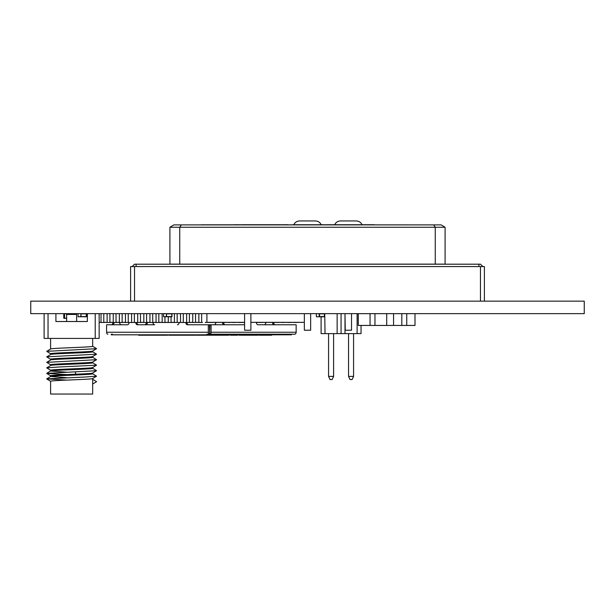 <?xml version="1.0" encoding="UTF-8"?>
<svg xmlns="http://www.w3.org/2000/svg" width="615" height="615" viewBox="0 0 615 615"><rect width="100%" height="100%" fill="white"/><g stroke="black" fill="none" stroke-linecap="round" stroke-linejoin="round"><path stroke-width="0.92" d="M584.25 301.15L584.25 313.65L30.75 313.65L30.75 301.15L584.25 301.15M66.643 318.209L63.768 318.209L63.768 313.811L64.56 313.65L63.929 313.811L63.929 318.209L64.56 318.209L64.56 313.811L66.958 313.811M63.929 313.65L64.56 313.65M70.848 313.65L71.478 313.65L70.848 313.65M66.643 318.293L64.56 318.293M67.081 313.735L64.56 313.735M75.568 371.883L75.568 374.22M76.629 321.514L76.629 314.442A0.784 0.784 -90 0 0 75.837 313.65L67.427 313.65L75.837 313.65M76.629 314.442L66.643 314.442A0.784 0.784 90 0 1 67.427 313.65M66.643 314.442L66.643 321.514M50.599 354.532C49.315 353.617 93.949 352.703 92.665 351.788L92.665 351.027C93.949 351.911 49.315 352.833 50.599 353.748L50.599 354.509L50.599 353.748M50.599 349.036C49.315 348.113 93.949 347.198 92.665 346.283L92.665 338.419M50.599 349.005L50.599 338.419L50.599 349.005M92.665 378.54L92.665 379.301L92.665 378.54C93.949 379.432 49.315 380.354 50.599 381.269L50.599 394.046L92.665 394.046L92.665 384.021L96.593 381.661L92.665 379.301L92.665 384.021M66.743 377.71L50.645 376.495L46.709 378.863L84.117 377.072L96.563 376.203L92.619 373.743M50.599 376.549C49.315 375.634 93.949 374.712 92.665 373.797L92.665 373.013C93.949 373.928 49.315 374.85 50.599 375.765L50.599 376.526L50.599 375.765M66.743 374.604L46.709 373.359L96.563 370.699L92.665 373.013L92.665 373.797M66.743 372.206L50.599 371.045C49.315 370.13 93.949 369.208 92.665 368.293L92.665 367.509C93.949 368.423 49.315 369.346 50.599 370.261L50.599 371.022L50.599 370.261M50.645 370.315L46.709 367.855L59.155 366.986L96.563 365.195L92.665 367.509L92.665 368.293M50.599 365.541C49.315 364.626 93.949 363.703 92.665 362.789L92.665 362.027L92.665 362.789M50.599 364.757L50.599 365.518L50.599 364.757C49.315 363.842 93.949 362.919 92.665 362.004M50.599 360.036C49.315 359.122 93.949 358.207 92.665 357.284L92.665 356.531L92.665 357.284M50.599 359.252L50.599 360.013L50.599 359.252C49.315 358.337 93.949 357.415 92.665 356.5M99.153 321.514L99.153 338.419L99.153 313.65L87.361 313.65L87.361 321.514L55.911 321.514L55.911 313.65L55.911 321.514M99.153 313.65L99.153 338.419L44.119 338.419L44.119 313.65L55.911 313.65M92.665 346.283L96.593 348.636L92.619 351.05M96.593 381.661L92.619 379.247M66.743 380.108L46.709 378.863M96.563 370.699L92.619 368.239M96.563 365.195L92.619 362.735M50.645 364.81L46.709 362.35L96.563 359.69L92.619 357.238M50.645 359.306L46.709 356.854L96.563 354.186L92.619 351.734M50.645 353.802L46.709 351.35L96.563 348.682M399.373 313.658L407.707 313.65M320.284 316.794L323.621 316.794L319.17 316.794L319.17 313.65L323.344 313.865L320.561 313.65M323.344 313.65L324.735 313.65L324.735 316.794L324.174 316.794L324.582 313.865L319.323 313.865L319.323 316.587L324.582 316.587L324.582 313.865L323.344 313.865M320.561 313.865L319.323 313.865L319.731 316.794M319.17 316.794L316.394 316.794L316.394 313.65M323.621 316.794L324.174 316.794M164.712 316.794L171.793 316.587L171.793 313.865L166.534 313.865L166.534 316.587L171.793 316.587L171.793 313.865L167.772 313.65L166.534 313.865L166.534 316.587L170.832 316.587M171.385 316.587L171.946 316.794L171.946 313.65L173.561 313.65L171.946 313.65M168.61 316.794L169.125 316.794M168.572 316.794L171.385 316.794M166.972 316.587L166.419 316.794M166.942 316.587L163.605 316.794L163.605 313.65L166.381 313.65L166.381 316.794M205.295 322.337L244.601 322.337M250.889 322.337L304.356 322.337M196.354 322.337L198.022 322.337L195.524 322.475L195.524 313.65M191.35 322.337L189.405 322.475L189.405 313.65M186.629 313.65L186.629 322.475L183.293 322.475L183.293 313.65M180.51 313.65L180.51 322.475L177.174 322.475L177.174 313.65M171.893 322.337L173.561 322.337L171.062 322.475L171.062 316.794M165.781 322.337L167.449 322.337L164.943 322.475L164.943 316.794M159.662 322.337L161.33 322.337L158.831 322.475L158.831 313.65M153.55 322.337L155.218 322.337L152.712 322.475L152.712 313.65M147.431 322.337L149.099 322.337L146.601 322.475L146.601 313.65M141.319 322.337L142.988 322.337L140.481 322.475L140.481 313.65M137.706 313.65L137.706 322.475L134.37 322.475L134.37 313.65M131.587 313.65L131.587 322.475L128.251 322.475L128.251 313.65M122.969 322.337L124.637 322.337L122.139 322.475L122.139 313.65M116.858 322.337L118.526 322.337L116.02 322.475L116.02 313.65M110.738 322.337L112.407 322.337L109.908 322.475L109.908 313.65M104.627 322.337L106.295 322.337L103.789 322.475L103.789 313.65M99.153 322.337L101.014 322.475L101.014 313.65M124.637 322.337L122.969 322.475M205.295 322.475L207.985 322.337M209.976 322.475L207.985 322.475L209.654 322.337M209.654 322.475L214.105 322.421M215.773 322.475L214.105 322.475L215.773 322.421M222.207 313.65L224.352 313.65L222.207 313.65M223.599 322.475L226.335 322.421M228.004 322.475L232.447 322.337M234.438 322.475L232.447 322.475L234.115 322.337M234.115 322.475L238.566 322.337M240.557 322.475L238.566 322.475L240.234 322.337M240.234 322.475L244.601 322.475M256.401 322.475L256.909 322.337M258.9 322.475L256.909 322.475L258.577 322.337M302.542 313.65L250.889 313.65L304.356 313.65L304.356 330.24L310.644 330.24L310.644 313.65M258.577 322.475L263.028 322.421M264.696 322.475L265.849 322.475M273.637 322.475L275.259 322.421M276.927 322.475L281.37 322.337M283.361 322.475L281.37 322.475L283.038 322.337M283.038 322.475L287.489 322.337M289.481 322.475L287.489 322.475L289.158 322.337M289.158 322.475L293.601 322.337M295.592 322.475L293.601 322.475L295.269 322.337M295.269 322.475L299.72 322.337M301.711 322.475L302.542 322.337M206.917 322.337L206.917 313.65L239.158 313.65M202.473 322.475L201.635 322.475L201.635 313.65M208.031 313.65L206.917 313.65M198.022 322.337L196.354 322.475M198.86 313.65L198.86 322.475L198.022 322.475M198.022 313.65L196.354 313.65L198.022 313.65M191.911 322.337L190.243 322.475M192.741 313.65L192.741 322.475L191.911 322.475M191.911 313.65L190.243 313.65L191.911 313.65M185.792 313.65L184.123 313.65L185.792 313.65M186.906 322.475A2.36 1.668 90 0 0 188.574 324.774L187.46 324.774A2.36 1.668 90 0 1 185.792 322.475L184.123 322.475M179.68 313.65L178.012 313.65L179.68 313.65M179.68 322.475L178.012 322.475M173.561 322.337L171.893 322.475M174.399 313.65L174.399 322.475L173.561 322.475M167.449 322.337L165.781 322.475M168.279 316.794L168.279 322.475L167.449 322.475M161.33 322.337L159.662 322.475M162.168 313.65L162.168 322.475L161.33 322.475M159.662 313.65L161.33 313.65L159.662 313.65M155.218 322.337L153.55 322.475M156.049 313.65L156.049 322.475L155.218 322.475M153.55 313.65L155.218 313.65L153.55 313.65M149.099 322.337L147.431 322.475A2.36 1.668 90 0 1 145.763 324.774L144.656 324.774A2.36 1.668 90 0 0 146.324 322.475M149.937 313.65L149.937 322.475L149.099 322.475M142.988 322.337L141.319 322.475M143.818 313.65L143.818 322.475L142.988 322.475M145.763 324.774L138.536 324.774A2.36 1.668 90 0 1 136.868 322.475L135.2 322.475M130.757 322.475L129.089 322.475A2.36 1.668 90 0 1 127.42 324.774L121.301 324.774A2.36 1.668 90 0 1 119.641 322.475M125.475 313.65L125.475 322.475L124.637 322.475M118.526 322.337L116.858 322.475M119.356 313.65L119.356 322.475L118.526 322.475M112.407 322.337L110.738 322.475M113.245 313.65L113.245 322.475L112.407 322.475M106.295 322.337L104.627 322.475M107.125 313.65L107.125 322.475L106.295 322.475M251.996 313.65L257.231 313.65M272.522 322.337L278.08 322.337M261.406 322.337L272.522 322.421A2.36 1.668 -90 0 0 274.19 324.774L296.146 324.774L296.146 332.246L211.091 332.246A1.968 1.391 90 0 1 209.7 334.214A1.968 1.391 -90 0 1 208.308 332.246L106.572 332.246A1.968 1.391 90 0 0 107.963 334.214A1.968 1.391 90 0 1 106.572 332.246L106.572 324.774L112.407 324.774A2.36 1.668 90 0 0 114.075 322.475M228.042 322.337L222.484 322.337M211.368 322.337L222.484 322.421A2.36 1.668 -90 0 0 224.152 324.774L244.601 324.774L211.091 324.774L211.091 332.246M239.727 313.65L228.396 313.65M201.635 322.475L198.86 322.475M195.524 322.475L192.741 322.475M189.405 322.475L186.629 322.475M183.293 322.475L180.51 322.475M177.174 322.475L174.399 322.475M171.062 322.475L168.279 322.475M164.943 322.475L162.168 322.475M158.831 322.475L156.049 322.475M152.712 322.475L149.937 322.475M146.601 322.475L143.818 322.475M140.481 322.475L137.706 322.475M134.37 322.475L131.587 322.475M128.251 322.475L125.475 322.475M122.139 322.475L119.356 322.475M116.02 322.475L113.245 322.475M109.908 322.475L107.125 322.475M103.789 322.475L101.014 322.475M211.091 324.774L209.976 324.774L209.7 332.638L209.423 324.774L208.308 324.774L208.308 332.246M209.7 332.638L209.7 334.214L294.762 334.214A1.968 1.391 -90 0 0 296.146 332.246M192.741 324.774L188.567 324.774M152.997 322.475A2.36 1.668 90 0 0 154.657 324.774L137.429 324.774A2.36 1.668 90 0 1 135.761 322.475M127.42 324.774L106.572 324.774L106.572 332.246M256.401 322.337L256.401 322.421A2.36 1.668 -90 0 0 258.069 324.774L264.181 324.774A2.36 1.668 -90 0 0 265.849 322.421M193.302 324.774L214.143 324.774A2.36 1.668 -90 0 0 215.811 322.421M138.536 324.774L137.429 324.774M179.119 322.475A2.36 1.668 90 0 1 177.458 324.774M187.46 324.774L208.308 324.774M112.407 324.774L111.3 324.774A2.36 1.668 90 0 0 112.968 322.475M273.629 322.421A2.36 1.668 -90 0 0 275.297 324.774L274.19 324.774L275.297 324.774M223.599 322.421A2.36 1.668 -90 0 0 225.267 324.774M258.069 324.774L296.146 324.774M209.7 334.214L294.762 334.214M201.02 335.206L212.813 335.206L212.813 334.814L201.02 334.814L201.02 335.206M290.311 334.814L290.311 334.214L291.464 334.214L291.464 334.814L212.813 334.814M111.261 334.214L112.407 334.214L112.407 334.814L111.261 334.814L111.261 334.214M206.917 334.814L212.482 334.814L212.482 334.214L206.917 334.214L206.917 334.814L112.407 334.814M248.053 335.206L246.031 335.206M239.466 335.206L239.466 334.814L240.311 335.206L239.412 334.814M271.553 334.814L271.553 335.206L259.146 335.206L259.146 334.814M259.146 335.206L258.031 334.814L257.908 335.206M257.954 334.814L257.954 335.206L254.518 335.206L254.518 334.814M257.508 335.206L257.508 334.814M254.518 335.206L240.234 335.206L240.234 334.814M239.973 335.206L239.973 334.814M228.557 334.814L228.557 335.206L230.425 334.814M228.557 335.206L226.197 335.206L226.189 334.814L226.197 335.206L216.849 335.206L216.849 334.814M226.189 335.206L225.782 334.814M188.121 334.814L188.121 335.206L191.211 335.206L191.211 334.814M195.924 334.814L195.924 335.206L202.75 335.206M195.078 334.814L195.924 335.206M191.211 335.206L195.078 335.206M216.603 334.814L216.688 335.206L212.221 335.206M237.567 334.814L239.412 335.206M230.425 335.206L237.567 335.206M174.722 334.814L174.722 335.206L188.121 335.206M168.979 334.814L168.979 335.206L174.722 335.206M167.557 334.814L168.979 335.206M164.005 334.814L164.005 335.206L167.557 335.206M180.395 334.814L180.395 335.206M175.483 334.814L175.483 335.206M182.77 334.814L182.77 335.206M181.294 334.814L181.294 335.206M182.417 335.206L183.024 335.206M187.513 334.814L187.513 335.206M186.03 334.814L186.03 335.206M190.512 334.814L190.512 335.206M149.038 334.814L149.038 335.206L159.785 335.206L159.785 334.814M148.569 334.814L149.038 335.206M145.125 334.814L145.125 335.206L148.569 335.206M144.648 334.814L145.125 335.206M138.575 334.814L138.575 335.206L144.648 335.206M155.241 334.814L155.241 335.206M154.772 334.814L154.772 335.206M151.328 334.814L151.328 335.206M150.852 334.814L150.852 335.206M159.408 334.814L159.408 335.206M160.746 334.814L160.746 335.206L164.005 335.206M160.338 334.814L160.746 335.206M159.785 335.206L160.338 335.206M79.204 316.794L86.284 316.587L86.284 313.865L81.019 313.865L81.019 316.587L86.284 316.587L86.284 313.865L82.264 313.65L81.019 313.865L81.019 316.587L85.324 316.587M85.877 316.587L86.431 316.794L86.431 313.65M83.094 316.794L83.617 316.794M83.063 316.794L85.877 316.794M81.464 316.587L80.911 316.794M81.426 316.587L78.09 316.794L78.09 313.65L80.873 313.65L80.873 316.794M324.735 313.65L325.035 333.622L321.099 333.622L321.099 316.794M337.143 313.65L341.071 313.65L341.071 333.622L337.143 333.622L337.143 313.65L325.035 313.65M337.143 333.622L325.035 333.622M333.599 376.395L332.138 379.54L330.04 379.54L328.571 376.395L333.599 376.395L333.599 333.622M328.571 376.395L328.571 333.622M341.071 313.65L345 313.65L345 333.622L341.071 333.622L341.071 313.65M361.043 325.443L361.043 333.622L357.107 333.622L357.107 313.65L351.526 313.65L351.526 330.24L345.238 330.24L345 313.65M357.107 313.65L361.043 313.65M357.107 333.622L345 333.622M353.571 376.395L352.103 379.54L350.004 379.54L348.544 376.395L353.571 376.395L353.571 333.622M348.544 376.395L348.544 333.622M218.855 313.65L217.825 313.65M405.616 325.443L402.933 325.443L405.616 325.443M401.81 325.435L401.81 313.658L406.746 313.658L406.746 325.435L398.72 325.435M370.053 325.435L370.053 313.658L374.966 313.658L374.966 325.435L375.573 325.435L363.304 325.443L371.445 325.435M370.053 313.658L358.299 313.658L358.299 325.435L359.468 325.435L358.253 325.435L358.253 313.658M401.81 313.658L393.554 313.658L393.554 325.435L386.712 325.435L386.712 313.658L374.966 313.658M393.554 313.658L386.712 313.658M414.956 325.435L413.787 325.435L415.002 325.435L415.002 313.658L406.746 313.658M386.712 325.435L374.966 325.435M415.002 325.435L406.746 325.435M371.76 325.435L358.299 325.435M399.043 325.435L393.554 325.435M366.086 313.658L371.76 313.65M383.099 325.435L391.547 325.443M374.65 313.658L381.707 313.65M401.503 313.658L407.168 313.658M384.544 313.65L395.776 313.65M360.475 325.443L366.086 325.443M384.39 325.435L397.229 325.435M407.168 325.443L412.788 325.443M401.503 325.443L409.951 325.443L401.503 325.443M384.544 325.435L395.776 325.435M387.496 325.435L389.772 325.435M378.971 325.435L381.707 325.435M380.108 325.435L380.508 325.435M378.594 325.435L381.039 325.435M374.212 325.435L379.301 325.435M376.864 325.435L377.487 325.435M378.271 325.435L376.603 325.435M250.889 313.65L250.889 330.24L244.601 330.24L244.601 313.65M292.955 224.729L322.045 224.729M294.162 224.806L348.728 224.806M321.261 224.89C320.115 222.399 318.178 221.085 315.441 220.954L299.559 220.954C296.822 221.085 294.885 222.399 293.739 224.89M333.837 224.729L362.927 224.729M362.143 224.89C360.997 222.399 359.06 221.085 356.323 220.954L340.449 220.954C337.712 221.085 335.767 222.399 334.622 224.89M327.518 224.729L367.655 224.806M240.765 224.806L243.863 224.806M201.359 224.806L413.641 224.89L201.359 224.806M285.606 224.806L278.449 224.729M350.181 224.806L348.62 224.729M314.142 224.806L317.763 224.806M330.009 224.729L323.805 224.806M245.454 224.806L257.808 224.806M445.091 227.25L445.091 264.119L435.259 264.119L435.259 227.25L169.909 227.25L173.845 224.89L441.155 224.89L445.091 227.25L435.259 227.25L433.637 224.89M478.893 266.556L136.107 266.556L136.107 264.196L134.531 264.196L480.469 264.196L478.893 264.196L478.893 266.556L484.397 266.556L484.397 301.15L484.397 266.556L134.531 266.556L134.531 301.15M441.155 264.196L150.252 264.196L441.155 264.119M136.107 266.556L130.603 266.556L130.603 301.15L130.603 266.556L134.531 266.556M134.531 264.196L132.171 266.556M480.469 264.196L482.829 266.556M435.259 264.119L169.909 264.119L169.909 227.25M179.741 264.119L179.741 227.25L181.371 224.89M348.382 224.729L368.431 224.729L348.382 224.729M334.691 224.729L331.946 224.729M335.283 224.729L334.306 224.729M327.218 224.729L329.363 224.729M282.762 224.729L287.912 224.729M279.971 224.729L269.232 224.729M277.603 224.729L271.592 224.729M268.371 224.729L253.98 224.729M263.912 224.729L284.115 224.806M234.238 224.729L242.979 224.806M243.217 224.729L243.655 224.806M242.379 224.729L253.157 224.729M242.295 224.729L259.292 224.806M246.4 224.729L257.962 224.729M344.077 224.729L331.131 224.729M334.499 224.806L332.015 224.806M307.462 224.729L317.732 224.729M302.757 224.729L311.674 224.729L302.826 224.806M311.674 224.806L323.805 224.729M256.747 224.729L257.808 224.729M348.728 224.729L374.397 224.729M365.272 224.729L358.007 224.729M274.99 224.729L267.879 224.729M294.208 224.729L299.513 224.806M64.56 318.37L63.768 318.209M48.047 338.419L48.047 313.65M95.217 338.419L95.217 313.65M209.423 332.246L209.976 332.246M256.916 334.814L256.916 335.206M258.023 335.206L258.023 334.814M224.26 335.206L224.26 334.814M221.531 335.206L221.531 334.814M218.563 335.206L218.563 334.814M130.603 301.15L130.603 266.556L130.603 301.15M480.469 301.15L480.469 266.556M92.665 351.788L92.665 351.027M50.645 370.991L46.709 373.359M50.645 365.487L46.709 367.855M50.645 359.99L46.709 362.35M50.645 354.486L46.709 356.854M50.645 348.982L46.709 351.35M46.709 378.955L50.645 381.323M96.563 376.203L92.619 378.571M46.709 373.451L50.645 375.819M96.563 359.69L92.619 362.058M96.563 354.186L92.619 356.554M271.707 334.814L271.707 335.206M239.827 334.814L239.827 335.206"/></g></svg>
